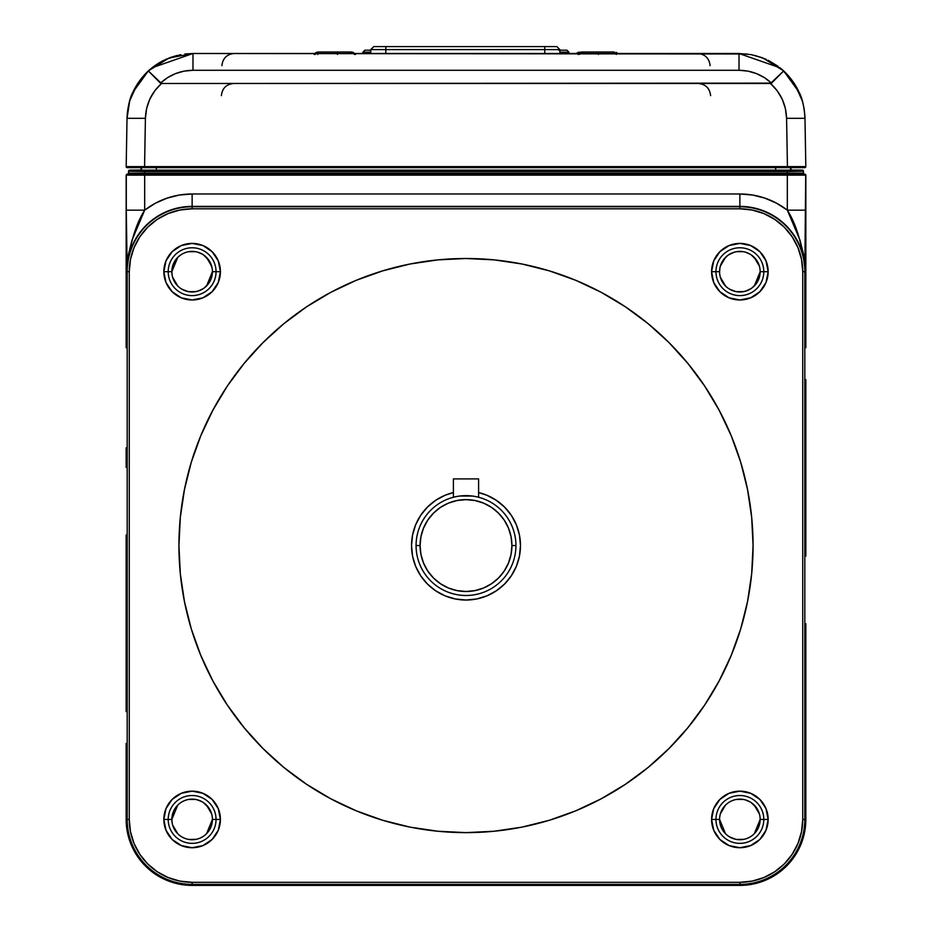 <?xml version="1.0" encoding="UTF-8"?>
<svg xmlns="http://www.w3.org/2000/svg" width="932" height="932" viewBox="0 0 932 932"><rect width="100%" height="100%" fill="white"/><g stroke="black" fill="none" stroke-linecap="round" stroke-linejoin="round"><path stroke-width="1.4" d="M172.222 267.729L171.838 271.69L168.203 271.69A23.917 23.917 0 0 0 192.132 295.607A23.917 23.917 0 0 0 216.049 271.69L220.418 271.69A28.286 28.286 0 0 1 192.132 299.976A28.286 28.286 0 0 1 163.846 271.69L171.838 271.69A20.294 20.294 0 0 1 192.132 251.395A20.294 20.294 0 0 1 212.414 271.69L216.049 271.69A23.917 23.917 0 0 0 192.132 247.772A23.917 23.917 0 0 0 168.203 271.69A23.917 23.917 0 0 0 192.132 295.607A23.917 23.917 0 0 0 216.049 271.69L212.414 271.69A20.294 20.294 0 0 1 192.132 291.984A20.294 20.294 0 0 1 171.838 271.69L172.222 275.651M206.613 285.903L212.414 271.631M200.089 290.353L202.477 289.141M204.562 287.72L209.001 282.967L210.877 279.449M192.202 291.984L195.452 291.704M197.817 291.168L203.397 288.559M184.396 290.446L186.447 291.168M188.8 291.704L196.081 291.588L199.891 290.435M177.895 286.159L179.69 287.72M181.775 289.141L188.171 291.588L192.132 291.984M172.618 277.247L177.779 286.031L173.375 279.449M206.589 833.662L212.414 819.438A20.294 20.294 0 0 1 192.132 839.72A20.294 20.294 0 0 1 171.838 819.438A20.294 20.294 0 0 1 192.132 799.143A20.294 20.294 0 0 1 212.414 819.438L216.049 819.438A23.917 23.917 0 0 0 192.132 795.52A23.917 23.917 0 0 0 168.203 819.438L171.838 819.438L168.203 819.438A23.917 23.917 0 0 0 192.132 843.355A23.917 23.917 0 0 0 216.049 819.438L220.418 819.438A28.286 28.286 0 0 1 192.132 847.724A28.286 28.286 0 0 1 163.846 819.438L168.203 819.438L163.846 819.438A28.286 28.286 0 0 1 192.132 791.152A28.286 28.286 0 0 1 220.418 819.438L216.049 819.438A23.917 23.917 0 0 0 192.132 795.52A23.917 23.917 0 0 0 168.203 819.438A23.917 23.917 0 0 0 192.132 843.355A23.917 23.917 0 0 0 216.049 819.438L212.414 819.438A20.294 20.294 0 0 1 192.132 839.72A20.294 20.294 0 0 1 171.838 819.438A20.294 20.294 0 0 1 192.132 799.143A20.294 20.294 0 0 1 212.414 819.438L212.414 819.379M200.054 838.113L202.5 836.878M204.551 835.48L206.473 833.779M192.19 839.72L195.452 839.452M197.817 838.917L199.891 838.183M184.396 838.194L186.447 838.917M188.8 839.452L196.081 839.336M177.884 833.884L179.701 835.48M181.763 836.878L184.361 838.183M172.618 824.995L177.779 833.779M754.337 833.662L760.163 819.438A20.294 20.294 0 0 1 739.868 839.72A20.294 20.294 0 0 1 719.586 819.438L725.527 833.779M747.802 838.113L750.237 836.878M752.299 835.48L754.221 833.779M739.938 839.72L743.2 839.452M745.553 838.917L747.639 838.183M732.133 838.194L734.183 838.917M736.548 839.452L743.829 839.336M725.632 833.884L727.449 835.48M729.5 836.878L735.919 839.336L739.868 839.72M719.586 819.426L719.586 819.438A20.294 20.294 0 0 1 739.868 799.143A20.294 20.294 0 0 1 760.163 819.438L763.797 819.438A23.917 23.917 0 0 0 739.868 795.52A23.917 23.917 0 0 0 715.951 819.438L719.586 819.438L715.951 819.438A23.917 23.917 0 0 0 739.868 843.355A23.917 23.917 0 0 0 763.797 819.438L768.154 819.438A28.286 28.286 0 0 1 739.868 847.724A28.286 28.286 0 0 1 711.582 819.438L715.951 819.438L711.582 819.438A28.286 28.286 0 0 1 739.868 791.152A28.286 28.286 0 0 1 768.154 819.438L763.797 819.438A23.917 23.917 0 0 0 739.868 795.52A23.917 23.917 0 0 0 715.951 819.438A23.917 23.917 0 0 0 739.868 843.355A23.917 23.917 0 0 0 763.797 819.438L760.163 819.438A20.294 20.294 0 0 1 739.868 839.72A20.294 20.294 0 0 1 719.586 819.438A20.294 20.294 0 0 1 739.868 799.143A20.294 20.294 0 0 1 760.163 819.438L760.163 819.333M754.361 285.903L760.163 271.69A20.294 20.294 0 0 1 739.868 291.984A20.294 20.294 0 0 1 719.586 271.69A20.294 20.294 0 0 1 739.868 251.395A20.294 20.294 0 0 1 760.163 271.69L763.797 271.69A23.917 23.917 0 0 0 739.868 247.772A23.917 23.917 0 0 0 715.951 271.69L719.586 271.69L715.951 271.69A23.917 23.917 0 0 0 739.868 295.607A23.917 23.917 0 0 0 763.797 271.69L768.154 271.69A28.286 28.286 0 0 1 739.868 299.976A28.286 28.286 0 0 1 711.582 271.69L715.951 271.69L711.582 271.69A28.286 28.286 0 0 1 739.868 243.403A28.286 28.286 0 0 1 768.154 271.69L763.797 271.69A23.917 23.917 0 0 0 739.868 247.772A23.917 23.917 0 0 0 715.951 271.69A23.917 23.917 0 0 0 739.868 295.607A23.917 23.917 0 0 0 763.797 271.69L760.163 271.69A20.294 20.294 0 0 1 739.868 291.984A20.294 20.294 0 0 1 719.586 271.69A20.294 20.294 0 0 1 739.868 251.395A20.294 20.294 0 0 1 760.163 271.69L760.163 271.585M747.837 290.353L750.225 289.141M752.31 287.72L756.749 282.967L758.625 279.449M739.95 291.984L743.2 291.704M745.553 291.168L751.145 288.559L754.221 286.031M732.144 290.446L734.183 291.168M736.548 291.704L743.829 291.588L747.639 290.435M725.644 286.159L727.438 287.72M729.523 289.141L735.919 291.588L739.868 291.984M720.366 277.247L725.527 286.031L721.123 279.449M178.932 545.558A287.068 287.068 0 0 1 466 258.502A287.068 287.068 0 0 1 753.068 545.558L751.681 517.423L747.546 489.556L740.707 462.237L731.212 435.71L719.166 410.243L704.685 386.081L687.898 363.457L668.99 342.58L648.113 323.66L625.489 306.873L601.326 292.392L575.86 280.346L549.332 270.863L522.002 264.012L494.135 259.877L466 258.502L437.865 259.877L409.998 264.012L382.668 270.863L356.14 280.346L330.674 292.392L306.512 306.873L283.887 323.66L263.01 342.58L244.102 363.457L227.315 386.081L212.834 410.243L200.788 435.71L191.293 462.237L184.454 489.556L180.319 517.423L178.932 545.558L180.319 573.704L184.454 601.571L191.293 628.89L200.788 655.417L212.834 680.884L227.315 705.046L244.102 727.671L263.01 748.547L283.887 767.467L306.512 784.243L330.674 798.724L356.14 810.77L382.668 820.265L409.998 827.115L437.865 831.239L466 832.626L494.135 831.239L522.002 827.115L549.332 820.265L575.86 810.77L601.326 798.724L625.489 784.243L648.113 767.467L668.99 748.547L687.898 727.671L704.685 705.046L719.166 680.884L731.212 655.417L740.707 628.89L747.546 601.571L751.681 573.704L753.068 545.558A287.068 287.068 0 0 1 466 832.626A287.068 287.068 0 0 1 178.932 545.558M520.475 545.558A54.475 54.475 0 0 1 466 600.033A54.475 54.475 0 0 1 453.406 492.562L445.158 495.23L435.733 500.274L427.485 507.043L420.705 515.303L415.672 524.716L412.573 534.933L411.525 545.558L412.573 556.194L415.672 566.411L420.705 575.825L427.485 584.084L435.733 590.853L445.158 595.886L455.375 598.985L466 600.033L476.625 598.985L486.842 595.886L496.267 590.853L504.515 584.084L511.295 575.825L516.328 566.411L519.427 556.194L520.475 545.558A54.475 54.475 0 0 0 478.594 492.562L486.842 495.23L496.267 500.274L504.515 507.043L511.295 515.303L516.328 524.716L519.427 534.933L520.475 545.558M787.447 173.154L803.489 173.154A1.002 1.002 0 0 0 804.491 174.144A1.002 1.002 0 0 1 803.489 173.154L803.454 171.243A1.002 1.002 179 0 0 802.464 170.265L129.536 170.265A1.002 1.002 -179 0 0 128.546 171.243L128.511 173.154L144.553 173.154L144.553 174.144L144.553 173.154L787.447 173.154L787.447 174.144L787.447 173.154L144.553 173.154L144.553 171.511L787.447 171.511L787.447 173.154L803.489 173.154L803.454 171.243L787.447 171.511L787.447 170.521L787.447 171.511L803.454 171.243L802.452 170.137L129.548 170.137L128.546 171.243L144.553 171.511L128.546 171.243L128.511 173.154L144.553 173.154L144.553 170.521L144.553 171.511L787.447 171.511L787.447 173.154M127.509 174.144A1.002 1.002 0 0 0 128.511 173.154A1.002 1.002 0 0 1 127.509 174.144M803.489 173.154L803.489 173.154A1.002 1.002 0 0 0 804.491 174.144M126.158 347.718L126.158 195.662L126.158 347.718M803.326 837.46L805.842 819.426L805.842 743.398L805.842 819.426L804.817 819.426A64.949 64.949 0 0 1 739.868 884.375L192.132 884.375L192.132 882.313A62.875 62.875 0 0 1 129.257 819.426L127.183 819.426L127.183 271.69L129.257 271.69L129.257 819.426L126.158 819.426A65.974 65.974 0 0 0 192.132 885.4A65.974 65.974 0 0 1 126.158 819.426L126.158 743.398L126.158 819.426L128.674 837.46M166.886 880.379L171.663 882.138M177.185 883.687L183.79 884.876M151.846 871.665L158.3 876.068M805.842 175.134L805.842 347.718L805.842 175.134L804.712 174.144A1.002 1.002 90 0 1 805.714 175.134A1.002 1.002 -90 0 0 804.712 174.144L127.16 174.144L126.286 175.134A1.002 1.002 -90 0 1 127.288 174.144A1.002 1.002 90 0 0 126.286 175.134L144.681 175.134L144.681 174.144L144.681 175.134L787.319 175.134L787.319 174.144L787.319 175.134L805.714 175.134L787.319 175.134L787.319 210.154L800.029 240.235L803.862 255.729L805.178 271.69A65.31 65.31 0 0 0 739.868 206.38L192.132 206.38A65.31 65.31 0 0 0 126.822 271.69L129.257 271.69L129.257 819.426L130.468 831.693L134.045 843.495L139.847 854.364L147.675 863.894L157.193 871.711L168.075 877.525L179.864 881.101L192.132 882.313L739.868 882.313L739.868 885.4A65.974 65.974 0 0 0 805.842 819.426A65.974 65.974 0 0 1 739.868 885.4L739.868 884.375A64.949 64.949 0 0 0 804.817 819.426L802.743 819.426A62.875 62.875 0 0 1 739.868 882.313L739.868 884.375L192.132 884.375L192.132 882.313L739.868 882.313L752.136 881.101L763.925 877.525L774.807 871.711L784.325 863.894L792.153 854.364L797.955 843.495L801.532 831.693L802.743 819.426L802.743 271.69L801.532 259.422L797.955 247.632L792.153 236.763L784.325 227.233L774.807 219.416L763.925 213.603L752.136 210.026L739.868 208.815L192.132 208.815L179.864 210.026L168.075 213.603L157.193 219.416L147.675 227.233L139.847 236.763L134.045 247.632L130.468 259.422L129.257 271.69A62.875 62.875 0 0 1 192.132 208.815L192.132 206.753L739.868 206.753L739.868 208.815A62.875 62.875 0 0 1 802.743 271.69L804.817 271.69L804.817 819.426L802.743 819.426L802.743 271.69L804.817 271.69A64.949 64.949 0 0 0 739.868 206.753L739.868 208.815L192.132 208.815L192.132 206.753A64.949 64.949 0 0 0 127.183 271.69A64.949 64.949 0 0 1 192.132 206.753L192.132 206.38A65.31 65.31 0 0 0 126.822 271.69C129.455 245.256 135.408 224.74 144.681 210.154L126.286 210.154L126.822 271.69L128.138 255.729L131.971 240.235L144.681 210.154A77.706 77.706 0 0 1 192.132 193.984L192.132 206.38L192.132 193.984L739.868 193.984L739.868 206.38L192.132 206.38L739.868 206.753A64.949 64.949 0 0 1 804.817 271.69L805.178 271.69A65.31 65.31 0 0 0 739.868 206.38L739.868 193.984A77.706 77.706 0 0 1 787.319 210.154C796.592 224.74 802.545 245.256 805.178 271.69L805.714 210.154L787.319 210.154L805.714 210.154L805.714 175.134L804.817 271.69L804.817 819.426L805.842 819.426M725.446 257.43L720.366 266.121M732.039 252.968L729.476 254.261M727.473 255.636L722.999 260.412L721.123 263.919M743.212 251.675L736.536 251.675M734.195 252.211L728.603 254.82L725.527 257.337M750.295 254.273L745.553 252.211M759.394 266.168L754.221 257.337L752.252 255.613M719.586 271.69L719.97 267.729M728.603 288.559L732.109 290.435M759.778 275.651L760.163 271.69M756.749 260.412L751.145 254.82M735.919 251.791L732.109 252.945M805.842 556.101L805.842 467.433L805.842 556.101M805.842 379.51L805.842 447.826L805.842 379.51M805.842 743.398L805.842 623.683L805.842 743.398M805.842 467.433L805.842 447.826L805.842 467.433M725.446 805.166L720.366 813.869M732.039 800.716L729.476 802.009M727.473 803.384L728.603 802.568M743.212 799.423L736.536 799.423M734.195 799.959L732.109 800.693M750.295 802.021L745.553 799.959M759.394 813.916L754.221 805.085L752.252 803.361M758.625 827.197L760.163 819.426M756.749 808.161L751.145 802.568M773.7 876.068L780.154 871.665M748.21 884.876L765.114 880.379M126.158 819.426L127.183 819.426A64.949 64.949 0 0 0 192.132 884.375A64.949 64.949 0 0 1 127.183 819.426L127.183 271.69L126.286 210.154L144.681 210.154L144.681 175.134L787.319 175.134L787.319 210.154L776.624 203.234L764.939 198.143L752.578 195.033L739.868 193.984L192.132 193.984L179.422 195.033L167.061 198.143L155.376 203.234L144.681 210.154L144.681 175.134L126.286 175.134L126.286 210.154L126.158 175.134L126.158 195.662L126.158 175.134L127.16 174.144L804.84 174.144M192.132 885.4L192.132 884.375L192.132 885.4L739.868 885.4L192.132 885.4M177.732 805.132L171.838 819.438L172.222 823.399M184.326 800.704L181.728 802.009M179.736 803.372L180.855 802.568M195.464 799.423L188.8 799.423M186.447 799.959L184.361 800.693M202.535 802.021L197.805 799.959M211.646 813.892L206.473 805.085L204.516 803.361M188.171 839.336L192.132 839.72M209.001 808.161L203.397 802.568M199.891 800.693L196.081 799.539M173.375 811.667L171.838 819.438M126.158 535.026L126.158 623.683L126.158 535.026M126.158 711.617L126.158 643.29L126.158 711.617M126.158 447.826L126.158 467.433L126.158 447.826M126.158 623.683L126.158 643.29L126.158 623.683M180.855 288.559L184.361 290.435M212.03 267.729L209.001 260.412L203.397 254.82M195.464 251.675L188.8 251.675M184.361 252.945L186.447 252.211M180.855 254.82L177.779 257.337L173.375 263.919M177.732 257.383L171.838 271.69A20.294 20.294 0 0 1 192.132 251.395A20.294 20.294 0 0 1 212.414 271.69A20.294 20.294 0 0 1 192.132 291.984A20.294 20.294 0 0 1 171.838 271.69M184.326 252.956L181.728 254.273M179.736 255.624L177.779 257.337M202.535 254.273L197.805 252.211M211.646 266.156L206.473 257.337L204.516 255.624M168.203 271.69L163.846 271.69A28.286 28.286 0 0 1 192.132 243.403A28.286 28.286 0 0 1 220.418 271.69L216.049 271.69A23.917 23.917 0 0 0 192.132 247.772A23.917 23.917 0 0 0 168.203 271.69M220.418 271.69L218.263 282.512L212.123 291.693L202.955 297.821L192.132 299.976L181.297 297.821L172.129 291.693L165.989 282.512L163.846 271.69L165.989 260.867L172.129 251.687L181.297 245.559L192.132 243.403L202.955 245.559L212.123 251.687L218.263 260.867L220.418 271.69M768.154 271.69L766.011 282.512L759.871 291.693L750.703 297.821L739.868 299.976L729.045 297.821L719.877 291.693L713.737 282.512L711.582 271.69L713.737 260.867L719.877 251.687L729.045 245.559L739.868 243.403L750.703 245.559L759.871 251.687L766.011 260.867L768.154 271.69M768.154 819.438L766.011 830.261L759.871 839.441L750.703 845.569L739.868 847.724L729.045 845.569L719.877 839.441L713.737 830.261L711.582 819.438L713.737 808.615L719.877 799.435L729.045 793.307L739.868 791.152L750.703 793.307L759.871 799.435L766.011 808.615L768.154 819.438M220.418 819.438L218.263 830.261L212.123 839.441L202.955 845.569L192.132 847.724L181.297 845.569L172.129 839.441L165.989 830.261L163.846 819.438L165.989 808.615L172.129 799.435L181.297 793.307L192.132 791.152L202.955 793.307L212.123 799.435L218.263 808.615L220.418 819.438M712.223 693.14L704.755 704.942M702.041 708.926L689.563 725.62M644.455 770.414L625.605 784.162M625.36 784.325L609.528 794.169M318.418 791.781L306.512 784.243M302.632 781.598L283.98 767.537M227.315 705.046L217.401 689.097M227.315 386.081L244.102 363.457M287.545 320.713L306.512 306.873L322.472 296.959M613.582 299.335L625.489 306.873M629.368 309.517L646.004 321.948M690.857 367.103L704.685 386.081L714.599 402.03M790.616 167.644L791.268 170.067L802.452 170.137L803.454 171.127A1.002 1.002 0 0 0 802.452 170.137L803.454 171.243A1.002 1.002 -1 0 0 802.464 170.265L129.536 170.265A1.002 1.002 1 0 0 128.546 171.243L129.548 170.137L140.732 170.067L141.384 167.644M775.634 170.335L775.68 167.644M126.158 175.134L127.16 174.144M128.546 171.127L129.548 170.137M156.32 167.644L156.366 170.335M416.068 545.558L420.076 545.558A45.924 45.924 0 0 1 466 499.634A45.924 45.924 0 0 1 511.924 545.558L515.932 545.558A49.932 49.932 0 0 0 466 495.638A49.932 49.932 0 0 0 416.068 545.558A49.932 49.932 0 0 1 466 495.638A49.932 49.932 0 0 1 515.932 545.558A49.932 49.932 0 0 1 466 595.49A49.932 49.932 0 0 1 416.068 545.558A49.932 49.932 0 0 0 466 595.49A49.932 49.932 0 0 0 515.932 545.558L511.924 545.558A45.924 45.924 0 0 1 466 591.494A45.924 45.924 0 0 1 420.076 545.558L416.068 545.558M472.361 496.045L459.627 496.045M420.076 545.558L420.949 554.517L423.571 563.138L427.811 571.083L433.52 578.038L440.487 583.747L448.42 587.999L457.041 590.608L466 591.494L474.959 590.608L483.58 587.999L491.513 583.747L498.48 578.038L504.189 571.083L508.429 563.138L511.051 554.517L511.924 545.558L511.051 536.599L508.429 527.99L504.189 520.044L498.48 513.089L491.513 507.369L483.58 503.129L474.959 500.519L466 499.634L457.041 500.519L448.42 503.129L440.487 507.369L433.52 513.089L427.811 520.044L423.571 527.99L420.949 536.599L420.076 545.558M787.435 167.644L799.726 167.644A1.002 0.711 -90 0 0 800.437 166.618L787.435 166.63L787.435 167.644L787.435 166.642L144.565 166.642L144.565 167.644L804.817 167.644A1.002 1.002 0 0 0 805.819 166.63A1.002 1.002 0 0 1 804.817 167.644L799.726 167.644A1.002 0.711 90 0 0 800.437 166.618L805.819 166.63L804.98 118.317C804.328 99.619 797.221 83.81 783.672 70.914L780.084 67.838L739.018 53.497L739.018 70.284C751.483 70.459 762.318 74.746 771.545 83.134L783.672 70.914L799.19 92.419C802.254 98.046 804.176 106.679 804.98 118.317L805.819 166.63L144.565 166.642L787.435 166.642L786.585 118.317L804.98 118.317L786.585 118.317L785.396 108.531L782.216 99.211L777.183 90.73L770.508 83.484C780.725 92.851 786.084 104.466 786.585 118.317L787.435 166.63L126.181 166.63A1.002 1.002 0 0 0 127.183 167.644L132.274 167.644A1.002 0.711 -90 0 1 131.563 166.618A1.002 0.711 90 0 0 132.274 167.644L144.565 167.644L145.415 118.317C145.916 104.466 151.275 92.851 161.492 83.484L160.455 83.134L167.527 77.671L175.496 73.616L184.082 71.123L192.982 70.284L739.018 70.284L747.918 71.123L756.504 73.616L764.473 77.671L771.545 83.134L161.492 83.484L148.328 70.914C134.779 83.81 127.672 99.619 127.02 118.317L145.415 118.317L127.02 118.317C127.824 106.679 129.746 98.046 132.81 92.419L148.328 70.914L160.455 83.134C169.682 74.746 180.517 70.459 192.982 70.284L192.982 53.497L151.928 67.826L148.328 70.914L169.018 58.005L192.982 53.497L192.982 70.284L739.018 70.284L739.018 53.497L751.227 54.639L762.982 58.005L783.672 70.914L770.508 83.484L161.492 83.484L154.817 90.73L149.784 99.211L146.604 108.531L145.415 118.317L144.565 166.63L126.181 166.63A1.002 1.002 0 0 0 127.183 167.644A1.002 1.002 0 0 1 126.181 166.63L127.02 118.317L126.181 166.63A1.002 1.002 0 0 0 127.183 167.644L787.435 167.644M165.698 59.403L180.82 54.627L165.698 59.403M755.153 55.501L766.302 59.403L755.153 55.501M761.875 57.586L751.18 54.627M777.894 66.172L768.329 60.359M802.242 100.656L794.495 83.764L782.204 69.597M804.968 117.991L804.071 108.508M747.068 53.986L192.982 53.497L739.018 53.497M768.224 60.312L781.82 69.259M151.986 67.78L148.328 70.914L137.528 83.74L129.769 100.598L127.02 118.317M149.842 69.562L148.398 70.844M163.683 60.359L159.512 62.619M159.442 62.665L154.77 65.683M151.182 68.432L154.083 66.195M166.933 58.856L158.382 63.294M177.231 55.407L170.125 57.586M192.982 53.497L184.932 53.986M805.819 166.63A1.002 1.002 0 0 1 804.817 167.644M560.144 50.2L559.293 50.2M370.668 50.2L366.148 50.2M559.118 50.2L561.134 50.2M560.237 50.2L558.757 50.2M566.633 50.2L559.864 50.2M559.864 52.192L568.939 52.192L559.864 52.192M370.738 50.2L365.169 50.2M362.863 53.497L362.863 52.192L370.738 52.192L362.863 52.192L364.866 50.2M373.918 46.6L556.672 46.6M386.361 46.6L382.178 46.6M548.424 46.6L544.241 46.6M370.738 53.497L370.738 49.594L385.836 49.594L385.836 53.497L385.836 49.594L544.766 49.594L544.766 46.6L385.836 46.6L385.836 49.594L385.836 46.6L373.744 46.6L370.738 49.594L559.852 49.594L544.766 49.594L544.766 53.497L544.766 46.6L556.858 46.6L559.864 49.594L559.864 53.497M347.263 51.994L333.947 51.994M318.616 53.171L317.824 54.464L318.616 53.171M321.225 51.994L317.509 52.297L315.202 54.464L317.509 52.297L319.14 51.994L336.953 51.994L321.225 51.994M337.174 52.297L337.349 53.171L337.174 52.297M337.477 54.464L337.349 53.171L337.477 54.464M350.595 51.994L336.953 51.994L350.595 51.994M336.394 51.994L338.782 51.994M353.601 53.171L352.214 52.297L354.521 54.464L353.601 53.171M351.411 51.994L347.356 51.994L353.123 52.297L355.546 54.464L353.123 52.297L351.411 51.994M315.144 53.171L314.177 54.464L316.6 52.297L315.144 53.171M318.313 51.994L316.6 52.297L318.313 51.994M614.211 51.994L609.633 51.994L614.211 51.994M617.485 53.171L615.982 52.297L617.485 53.171M584.644 51.994L578.294 52.297L584.644 51.994M576.792 53.171L578.294 52.297L576.792 53.171M588.372 51.994L587.463 52.297M598.449 53.171L598.519 54.464L598.449 53.171M581.824 51.994L612.452 51.994L614.037 52.297L616.273 54.464L614.037 52.297L612.452 51.994L582.931 51.994L581.452 52.297L579.378 54.464L581.452 52.297L582.931 51.994L578.9 53.171L580.24 52.297M578.003 54.464L578.9 53.171L578.003 54.464M790.534 170.23L790.487 167.644M141.513 167.644L141.466 170.23M478.594 478.897L478.594 497.245L478.594 478.897L453.406 478.897L453.406 497.245L453.406 478.897L478.594 478.897M710.615 95.658C709.776 88.249 705.652 84.195 698.231 83.484M221.385 95.658C222.224 88.249 226.348 84.195 233.769 83.484M221.909 65.671C222.748 58.262 226.872 54.207 234.293 53.497M710.091 65.671C709.252 58.262 705.128 54.207 697.707 53.497M783.672 70.914L780.014 67.78M568.939 53.497L568.939 52.192L566.936 50.2"/></g></svg>
